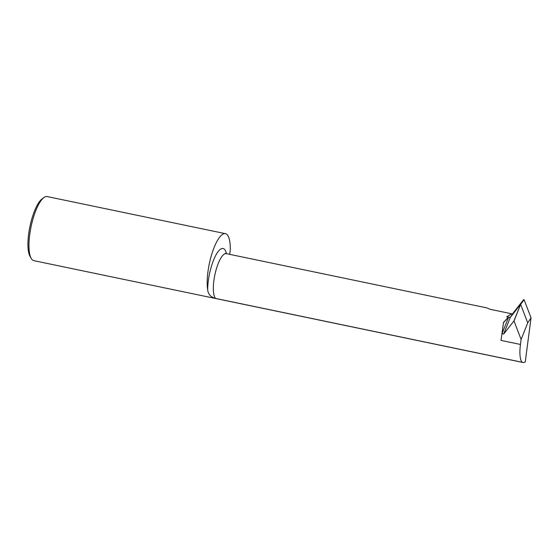 <?xml version="1.0" encoding="UTF-8"?>
<svg xmlns="http://www.w3.org/2000/svg" width="559" height="559" viewBox="0 0 559 559"><rect width="100%" height="100%" fill="white"/><g stroke="black" fill="none" stroke-linecap="round" stroke-linejoin="round"><path stroke-width="0.84" d="M225.41 233.662L47.187 196.565A32.736 9.629 101.8 0 0 44.671 197.061A32.736 9.629 101.8 0 0 43.965 197.516A32.736 9.629 101.8 0 0 31.087 226.654A32.736 9.629 101.8 0 0 31.269 258.503A32.736 9.629 101.8 0 0 33.84 260.662L522.728 362.435A32.736 9.629 -78.2 0 1 522.148 362.253L215.571 298.429C210.82 297.164 208.2 294.334 207.703 289.939A32.736 9.629 -78.2 0 1 210.855 257.322A32.736 9.629 -78.2 0 1 222.887 234.165A32.736 9.629 -78.2 0 1 225.41 233.662A32.736 9.629 -78.2 0 1 230.273 249.894L229.686 254.352M31.269 258.503L30.123 256.567A30.99 9.112 -78.2 0 1 29.955 226.416A30.99 9.112 -78.2 0 1 42.142 198.829L43.965 197.516M522.148 362.253A23.24 6.834 -78.2 0 1 520.457 344.449L521.114 339.481L527.724 322.857L531.05 317.84L525.243 361.939A32.736 9.629 -78.2 0 1 522.728 362.435M531.05 317.84L524.104 299.764L523.615 299.659L520.541 304.362L510.283 317.442L508.648 317.107L503.505 322.592L502.038 333.723L503.673 334.065L513.924 320.978L520.625 304.375L514.014 320.999L521.114 339.481M503.505 322.592L501.011 340.403L520.457 344.449M523.615 299.659L512.428 313.941L490.173 309.309L486.623 307.841L226.269 253.639A23.24 6.834 101.8 0 0 215.341 272.764A23.24 6.834 101.8 0 0 215.571 298.429M503.673 334.065L510.283 317.442L512.428 313.941M506.657 316.848L511.611 313.767L506.657 316.848L508.383 317.205L503.359 322.564M527.724 322.857L520.625 304.375L524.104 299.764M508.648 317.107L502.038 333.723M226.472 253.681A27.608 8.119 101.8 0 0 215.557 255.729A27.608 8.119 101.8 0 0 207.703 289.939M225.459 253.241L226.269 253.639"/></g></svg>
